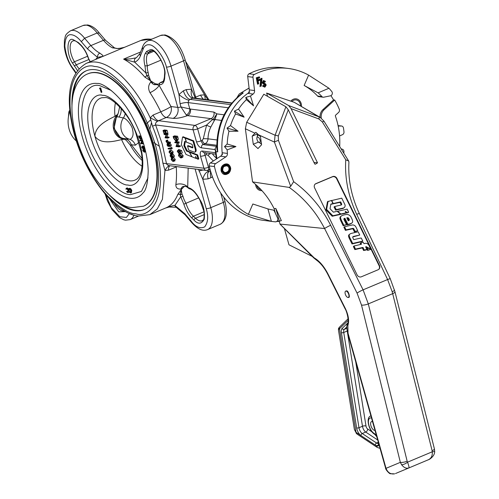 <?xml version="1.0" encoding="UTF-8"?>
<svg xmlns="http://www.w3.org/2000/svg" width="499" height="499" viewBox="0 0 499 499"><rect width="100%" height="100%" fill="white"/><g stroke="black" fill="none" stroke-linecap="round" stroke-linejoin="round"><path stroke-width="0.75" d="M99.856 53.119A34.188 15.825 67.2 0 1 90.893 45.584L84.612 38.261L81.318 41.666L87.656 49.058L97.517 57.348L102.969 56.368L102.675 55.283L99.856 53.119A3.418 2.651 117.2 0 0 97.517 57.348L95.621 59.443M83.04 25.524L70.471 30.801A25.636 11.87 -112.8 0 1 73.646 30.42A25.636 11.87 -112.8 0 1 84.612 38.261L97.186 32.978L99.326 33.046C95.733 28.406 91.81 25.705 87.556 24.95L83.04 25.524A25.636 11.87 67.2 0 1 86.221 25.137A25.636 11.87 67.2 0 1 97.186 32.978L103.468 40.3A34.188 15.825 -112.8 0 0 112.431 47.835L118.537 48.615L124.426 47.318M198.614 197.891L183.844 204.197C185.715 209.967 188.41 214.614 191.934 218.125L194.036 220.146C198.091 224.444 201.484 224.151 204.216 219.261C205.002 211.857 203.567 205.32 199.906 199.65A1.709 0.437 -30.8 0 0 199.831 199.937L198.022 196.893C194.916 192.009 192.046 189.314 189.42 188.797L187.705 186.982L185.254 186.327L183.096 186.476L182.147 186.975L181.243 189.564L184.094 186.632A1.709 1.185 -112.7 0 1 183.096 186.476M111.296 90.469L99.962 85.722C84.499 81.468 76.584 109.113 85.472 136.339C91.797 163.229 116.429 195.072 130.576 194.635L141.473 191.404L147.997 177.819M169.785 165.724L169.897 165.73C168.394 165.755 166.753 167.315 164.976 170.415L162.905 163.192C161.09 151.072 157.622 138.741 152.507 126.197L150.187 117.789L153.074 115.051L160.759 111.82A82.042 37.974 -112.8 0 0 149.993 92.639C147.947 88.679 148.215 85.136 150.798 82.023L150.686 80.863L144.81 77.089A82.042 37.974 -112.8 0 0 123.633 59.144L134.655 62.138A3.418 3.031 -110.2 0 1 136.158 57.797L130.576 58.882L123.633 59.144M123.758 59.044L140.631 51.958M195.633 97.168L200.567 95.091L204.665 94.904L207.964 99.881M124.975 47.118L102.969 56.368M110.023 195.702A75.206 34.811 -112.8 0 0 135.073 210.64A75.206 34.811 -112.8 0 0 144.404 209.518A75.206 34.811 -112.8 0 0 150.904 135.89A75.206 34.811 -112.8 0 0 95.465 69.723A75.206 34.811 -112.8 0 0 86.14 70.846A75.206 34.811 -112.8 0 0 71.943 105.071M86.514 70.696A75.206 34.811 -112.8 0 0 73.153 94.698M118.282 202.095A75.206 34.811 -112.8 0 0 135.822 210.328A75.206 34.811 -112.8 0 0 144.772 209.355M163.204 81.337L160.279 82.566L158.825 83.938A11.964 5.539 67.2 0 1 157.341 84.119A11.964 5.539 67.2 0 1 157.179 84.094L155.17 83.732A1.709 0.992 102.9 0 0 154.497 84.724L156.536 84.599L159.144 85.366A8.545 2.807 -33.2 0 1 149.993 92.639M143.625 206.131A71.787 33.227 -112.8 0 0 143.824 206.05A71.787 33.227 -112.8 0 0 150.031 135.772A71.787 33.227 -112.8 0 0 97.112 72.611A71.787 33.227 -112.8 0 0 88.211 73.684A71.787 33.227 -112.8 0 0 88.011 73.771M146.831 123.428L150.517 119.972M120.889 107.722C121.575 111.096 120.939 114.202 118.974 117.028L123.353 117.951C127.32 118.706 132.609 127.295 132.484 129.216C133.214 132.154 133.277 134.481 132.665 136.19C131.705 138.572 130.588 139.558 129.316 139.165A13.673 11.708 -82.7 0 1 123.353 117.951A10.254 8.938 104.3 0 0 125.218 113.554M139.059 142.271L135.379 145.197A10.254 9.119 96.2 0 0 129.316 139.165L125.056 138.666C128.05 139.514 130.133 141.548 131.306 144.76L142.09 158.688M135.379 145.197L131.306 144.76M122.598 138.279A5.982 3.075 -75.7 0 0 122.848 138.366L120.265 137.368L114.028 128.33L116.467 116.76A5.982 1.603 34.7 0 1 116.959 116.772L118.431 112.593L117.677 114.383L115.001 116.248C107.198 120.222 95.371 125.654 94.91 136.227C100.679 144.604 113.198 141.641 121.563 139.583L124.644 139.171L122.854 138.366A5.982 3.075 -75.7 0 0 123.041 138.404L125.056 138.666M124.644 139.171L126.216 140.294L123.041 138.404C118.974 137.219 116.23 134.337 114.814 129.765C113.629 125.093 114.346 120.764 116.959 116.772L118.974 117.028M116.467 116.76L117.677 114.383M151.347 123.166L149.943 128.823M143.637 150.349L142.939 150.642L143.625 149.719L144.897 150.891L144.217 151.833L144.916 151.54L144.286 151.309L143.606 149.712M126.216 140.294L130.227 145.016A41.024 18.987 -112.8 0 0 142.178 160.491M119.598 106.749A41.024 18.987 -112.8 0 0 119.585 107.154L118.431 112.593M141.342 138.934L140.225 137.811L139.801 136.501M143.132 149.744L143.625 149.719M144.66 151.802L143.587 151.602L144.286 151.309M143.587 151.602L142.939 150.642M115.444 102.856A41.024 18.987 -112.8 0 0 115.001 116.248M121.563 139.583A41.024 18.987 -112.8 0 0 142.047 166.179M140.918 139.202L139.527 138.104L138.99 136.402L140.83 136.639L141.217 138.229L140.643 139.227L141.111 139.034M139.527 138.104L140.225 137.811M128.237 192.046L127.763 192.246L128.287 190.581L126.74 188.659L126.11 189.258L125.86 188.978L126.615 188.223L127.781 189.084L128.499 190.637L127.869 192.676L126.609 191.66L128.031 192.215M129.229 191.996L130.376 192.583L130.9 190.917L129.353 188.996L128.73 189.595L128.474 189.321L129.235 188.56L130.395 189.42L131.118 190.974L130.488 193.013L129.229 191.996L127.869 192.676M126.278 188.26L127.314 187.93L126.284 188.26M131.53 192.683L130.488 193.013M128.898 188.597L129.933 188.266L128.898 188.597M99.912 88.622L99.557 88.573L99.569 88.155L100 88.211L101.191 92.452L99.912 88.622M145.134 150.91L144.323 152.214L142.695 150.598L143.512 149.338L145.134 150.91L145.483 150.76M145.72 151.771L144.323 152.214M142.951 149.376L144.211 149.045L142.951 149.376M140.961 136.289L141.498 138.479L140.755 139.608L139.015 137.3L138.647 135.99L141.092 136.233M142.078 139.021L140.755 139.608M141.797 140.949L139.976 140.712L139.87 140.331L142.184 140.631L141.167 143.275L142.995 143.512L143.101 143.893L140.78 143.593L141.797 140.949M143.593 148.178L142.702 147.024L142.857 146.145L142.159 146.438L142.003 147.317L142.895 148.471L142.739 146.569L144.018 147.149L144.504 148.889L143.862 147.417L143.188 147.111L142.988 148.852L141.76 147.267L142.115 146.457M143.687 148.559L142.988 148.852M129.266 191.915L129.197 190.344L128.499 190.637M129.197 190.344L128.898 189.52M128.574 188.934L127.314 187.93M127.781 189.084L128.48 188.79M126.11 189.258L126.889 188.691M128.461 191.953L127.42 191.136L126.721 191.429M131.187 192.72L131.817 190.68L131.118 190.974M131.817 190.68L131.094 189.127L129.933 188.266M130.395 189.42L131.094 189.127M128.73 189.595L129.509 189.027M131.075 192.29L130.033 191.473L129.335 191.766M101.191 92.452L101.883 92.159L100.698 87.918L99.569 88.155M100 88.211L100.698 87.918M145.172 149.475L144.211 149.045M141.498 138.479L141.841 138.335M140.968 135.903L138.647 135.99M143.101 143.893L143.581 143.693M142.995 143.512L143.463 143.313M143.425 143.182L141.866 142.982L142.708 140.911M141.167 143.275L141.866 142.982M142.209 140.712L142.589 140.55M142.184 140.631L142.564 140.475M142.502 140.288L139.87 140.331M144.454 146.737L143.438 146.276L142.739 146.569M142.003 147.317L142.702 147.024M142.857 146.145L142.745 145.764M143.375 147.617L143.855 147.411M144.504 148.889L144.972 148.696M144.018 147.149L144.51 146.943M236.931 97.642L239.246 93.98L241.485 92.745L243.238 92.97L240.998 94.205C224.45 107.84 216.398 126.079 216.84 148.927L217.751 151.883A59.824 51.21 97.3 0 1 243.238 92.97M222.373 154.74A59.824 51.21 -82.7 0 1 249.849 92.028M216.971 158.588A59.824 51.21 -82.7 0 1 215.998 151.659L215.088 148.696L216.759 145.845M174.282 160.472L173.571 160.21L172.773 158.813M180.139 154.702L181.081 156.518L181.91 156.829M175.18 137.05L176.571 139.87M172.205 153.087L171.494 152.819L170.689 151.422M172.829 159.119L171.431 159.705L172.211 158.657L173.658 159.992L172.885 161.065L173.677 160.728M171.65 158.688L172.211 158.657M173.39 161.027L172.174 160.797L173.571 160.21M172.174 160.797L171.431 159.705M180.214 155.245L178.823 155.831L179.079 154.646L179.727 154.615L181.418 156.168L180.513 157.416L181.436 157.029M181.106 157.372L179.684 157.104L181.081 156.518M179.684 157.104L178.823 155.831M176.153 140.706L174.307 139.252L173.602 136.994L176.041 137.312L176.546 139.414L175.791 140.743L176.409 140.481M174.307 139.252L175.704 138.666M170.752 151.727L169.354 152.314L170.134 151.272L171.575 152.6L170.808 153.673L171.6 153.336M169.573 151.297L170.134 151.272M171.313 153.636L170.097 153.405L171.494 152.819M170.097 153.405L169.354 152.314M213.753 118.762A3.418 0.898 -129.7 0 0 214.994 119.579L216.834 113.878L213.753 118.762L212.418 119.585A3.418 2.208 -144.8 0 0 214.695 119.916L210.884 126.921A3.418 0.667 26.6 0 1 206.605 125.068L212.418 119.585A3.418 1.584 -112.8 0 0 211.052 118.656L194.99 125.405A3.418 1.584 67.2 0 1 197.641 128.829L206.605 125.068L203.311 138.666L208.002 138.822A5.127 4.391 -82.7 0 1 204.952 143.737L202.974 144.567A2.564 2.196 97.3 0 0 201.552 147.847C199.494 147.504 197.804 145.483 196.475 141.791A3.418 0.786 -15.7 0 0 201.022 140.843L202.974 144.567L215.899 146.232M221.556 120.427L214.994 119.579L214.695 119.916M190.344 109.05L180.969 106.948L180.064 103.748L178.966 94.492A8.545 2.277 -145.4 0 0 189.002 100.224L188.017 102.582L189.776 108.838A5.127 3.849 -59.1 0 1 186.295 115.001L187.505 115.618A5.127 4.391 97.3 0 0 190.344 109.05L213.896 112.088A5.127 4.391 -82.7 0 1 211.052 118.656L187.505 115.618C181.611 117.689 176.789 118.6 173.053 118.357A8.545 7.317 -82.7 0 0 177.787 107.416A3.418 0.786 -15.7 0 0 180.969 106.948L186.295 115.001M193.799 98.053A8.545 4.391 104.5 0 1 193.774 98.047L193.774 98.047A8.545 4.391 104.5 0 1 191.541 89.209L195.034 97.455A8.545 1.965 -15.7 0 0 194.192 98.103M207.235 170.415L209.05 171.531A8.545 4.391 -75.5 0 0 202.8 179.291L198.527 169.435M205.226 152.569C204.409 152.563 204.359 153.455 205.07 155.258L206.349 154.715L207.977 155.245A3.418 1.254 146.5 0 1 210.734 153.555M173.92 160.011L173.003 161.495L171.157 159.655L171.45 158.27L172.086 158.227L173.92 160.011L175.317 159.424L174.401 160.909M175.006 160.865L173.003 161.495M170.433 148.758L170.221 148.016L170.82 149.22L168.194 148.883L168.076 148.453L170.433 148.758M167.458 144.074L167.321 145.072L168.026 146.07L168.874 144.161L169.822 145.427L169.735 146.65L169.005 144.598L168.144 146.5L167.046 145.041L167.215 143.65L167.458 144.074L168.855 143.487L168.712 144.485M169.691 145.895L168.144 146.5M169.005 144.598L168.756 144.866L169.18 144.691M168.55 144.379L170.271 143.575L171.219 144.841L169.822 145.427M169.124 143.188L167.352 142.957L166.117 141.716L166.092 140.599L166.392 141.778L167.259 142.527L169.005 142.751L169.124 143.188L170.521 142.602L170.402 142.165L169.005 142.751M166.223 134.799L164.159 134.53L164.04 134.1L166.666 134.437L165.518 137.437L167.583 137.705L167.708 138.136L165.075 137.799L166.223 134.799M163.797 133.239L163.036 130.526L165.662 130.869L166.423 133.576L165.512 131.262L164.707 131.162L165.35 133.439L164.439 131.125L163.429 130.994L163.797 133.239M181.723 156.193L181.362 157.865L180.657 157.921L178.499 155.775L178.842 154.16L179.584 154.11L181.723 156.193L183.121 155.607L182.759 157.279L181.362 157.865M176.209 136.851L176.92 139.745L175.935 141.242L173.633 138.192L173.147 136.452L176.209 136.851L177.607 136.258L178.318 139.159L176.92 139.745M177.794 140.606L175.935 141.242M177.307 143.013L174.899 142.702L174.762 142.203L177.825 142.595L176.484 146.095L178.898 146.407L179.041 146.906L175.972 146.513L177.307 143.013M178.779 149.301L179.185 149.694L177.787 150.28L177.588 151.44L178.761 152.968L179.06 151.702L178.555 150.448L180.251 151.216L180.9 153.517L180.045 151.571L179.153 151.166L179.403 151.833L178.892 153.467L177.264 151.372L177.731 150.299M180.582 152.85L178.892 153.467M171.843 152.625L170.926 154.104L169.08 152.264L169.373 150.879L170.009 150.835L171.843 152.625L173.24 152.033L172.323 153.517M172.928 153.474L170.926 154.104M172.623 157.148L171.806 154.809L172.885 156.324L172.598 157.64L171.899 157.01L171.431 157.728L170.115 155.956L170.44 154.453L170.39 156L171.288 157.297L171.431 155.888L172.56 157.204M171.743 153.898L171.251 154.116M172.155 157.36L171.431 157.728M171.806 154.809L173.203 154.222L174.282 155.738L174.139 157.035L172.598 157.64M185.977 154.434L191.866 156.767L189.339 152.183L186.451 151.054L183.919 145.739L184.624 141.435L186.214 142.059L185.085 138.048L182.553 137.057L181.318 144.648L185.977 154.434M195.496 156.443L197.043 158.819L198.091 159.237L196.955 155.195L189.576 152.27L192.096 156.861L196.051 158.426L195.496 156.443M195.221 149.089L192.982 141.136L193.681 140.843L195.92 148.796L195.221 149.089A3.524 1.628 67.2 0 1 194.785 152.108A3.524 1.628 67.2 0 1 194.08 152.089L188.647 149.968L187.505 145.92L188.204 145.627L192.863 147.454M192.982 141.136L185.297 138.129L186.426 142.146L192.096 144.361L192.814 146.906A1.204 0.555 67.2 0 1 192.639 147.841A1.204 0.555 67.2 0 1 192.389 147.835L187.505 145.92M155.17 83.732L150.686 80.863L148.602 75.243L148.147 72.417A11.964 5.539 67.2 0 1 147.355 65.862L161.009 60.13M209.443 166.847L208.445 167.265L205.07 155.258A3.418 0.786 164.3 0 1 200.523 156.199C199.8 152.588 200.442 150.866 202.457 151.047A2.564 2.196 97.3 0 0 204.222 152.713L215.574 154.179M171.45 158.27L172.847 157.684L173.484 157.64L172.086 158.227M173.484 157.64L175.317 159.424M170.221 148.016L171.619 147.43L171.968 147.748L170.571 148.334M171.968 147.748L172.217 148.633L170.82 149.22M170.321 147.972L168.076 148.453M168.512 143.107L167.215 143.65M168.643 143.126L168.855 143.487M168.494 144.579L167.321 145.072M169.947 143.793L170.271 143.575L169.947 143.793M171.219 144.841L171.132 146.064L169.735 146.65M169.473 145.147L168.674 145.477M166.092 140.599L167.489 140.013L167.789 141.192L168.656 141.941L170.402 142.165M167.764 140.294L166.367 140.88M167.739 140.88L166.342 141.467M167.789 141.192L166.392 141.778M166.666 134.437L168.063 133.851L165.437 133.514L164.04 134.1M168.063 133.851L166.691 134.53M168.088 133.944L166.916 136.851L165.518 137.437M166.916 136.851L168.98 137.119L167.583 137.705M168.98 137.119L169.105 137.549L167.708 138.136M163.036 130.526L164.433 129.94L167.059 130.283L165.662 130.869M167.059 130.283L167.82 132.99L166.423 133.576M166.042 133.146L165.35 133.439M164.938 132.909L164.065 133.27M180.906 153.517L179.584 154.11M178.842 154.16L180.8 153.505M180.981 153.524L183.121 155.607M177.607 136.258L174.544 135.865L173.147 136.452M178.318 139.159L177.326 140.656M177.825 142.595L179.222 142.009L176.159 141.616L174.762 142.203M179.222 142.009L177.856 142.702M179.253 142.115L177.881 145.508L176.484 146.095M177.881 145.508L180.295 145.82L178.898 146.407M180.295 145.82L180.438 146.319L179.041 146.906M180.251 151.216L181.648 150.629L182.291 152.931L180.9 153.517M180.033 151.565L179.403 151.833M178.785 150.941L177.588 151.44M179.185 149.694L178.985 150.854M181.648 150.629L179.952 149.862L178.555 150.448M169.373 150.879L170.77 150.293L171.407 150.249L170.009 150.835M171.407 150.249L173.24 152.033M174.282 155.738L172.885 156.324M171.856 153.923L171.962 154.297L170.564 154.883M171.962 154.297L170.309 155.214M171.706 154.628L171.787 155.414L170.39 156M172.249 155.545L171.431 155.888M172.33 155.657L171.7 155.925M182.553 137.057L183.252 136.763L185.828 137.911M185.085 138.048L185.784 137.755M183.919 145.739L184.618 145.446L187.15 150.76L190.119 152.039M185.235 141.679L184.618 145.446M186.451 151.054L187.15 150.76M189.339 152.183L190.038 151.889M196.955 155.195L197.654 154.902L190.275 151.977L189.576 152.27M198.091 159.237L198.789 158.944L197.654 154.902M196.051 158.426L196.631 158.183M185.297 138.129L185.996 137.836L193.681 140.843M195.92 148.796A3.524 1.628 67.2 0 1 195.483 151.815L194.785 152.108M68.438 116.891L68.85 111.988L69.573 111.252L69.773 110.061M148.147 72.417A1.709 0.356 163.6 0 1 145.883 72.935L146.781 75.48L150.686 80.863L153.28 84.287L154.497 84.724M142.533 47.212L142.932 49.613C144.086 46.083 146.176 44.473 149.201 44.785C154.578 44.579 164.059 56.836 166.448 67.072L177.787 107.416L171.026 106.543L159.144 85.366L159.605 84.768L159.643 83.133M152.257 50.804L148.845 52.239L147.76 53.842A16.236 7.516 67.2 0 0 147.355 65.862L144.947 65.824L145.883 72.935L134.655 62.138C137.194 61.184 139.115 59.088 140.425 55.863A3.418 2.745 -158.2 0 1 140.044 53.418L142.502 47.286M176.228 166.554A8.545 3.955 -112.8 0 0 176.247 166.928L168.568 170.159L164.976 170.415L162.412 199.332L157.247 208.987L149.843 214.645L165.911 207.896A82.042 37.974 -112.8 0 0 177.794 194.435A2.564 2.058 21.7 0 1 180.276 194.635L180.7 196.799A1.709 0.43 -14.9 0 0 182.99 196.369L181.985 193.999L181.243 189.564L180.276 194.635A1.709 0.967 -27 0 0 181.985 193.999M185.329 186.339A1.709 1.472 -85.4 0 1 185.279 186.333L184.094 186.632L185.079 186.308M191.298 222.099L191.129 221.088L184.786 213.697L174.924 205.407C173.496 205.326 167.783 207.16 165.493 208.064M169.897 165.73C167.963 165.518 166.809 164.732 166.429 163.379L162.318 144.323L155.632 124.95C155.245 123.515 155.85 122.33 157.435 121.394L158.607 120.714A8.545 3.955 67.2 0 1 153.074 115.051M157.179 84.094A1.709 1.453 100 0 0 156.536 84.599M150.798 82.023L153.28 84.287M144.81 77.089A2.564 1.291 -40.6 0 0 146.781 75.48L148.602 75.243M205.295 99.538L204.665 94.904L186.626 65.12M223.72 197.086L224.887 201.228C227.9 213.229 226.315 220.926 220.134 224.319L207.565 229.602C202.744 231.586 197.317 229.078 191.279 222.08L184.986 214.745L176.159 207.272A3.418 2.651 -62.8 0 1 174.924 205.407L180.7 196.799L183.844 204.197M177.794 194.435L181.243 189.564L180.875 189.015C177.494 189.296 175.823 187.849 175.86 184.674A82.042 37.974 -112.8 0 0 176.247 166.928L176.977 166.654M182.147 186.975L180.875 189.015M162.905 163.192L203.904 168.213A3.418 0.786 -15.7 0 0 208.445 167.265A3.418 1.584 67.2 0 1 208.021 170.19L206.255 170.427A3.418 2.925 -82.7 0 1 203.904 168.213L200.523 156.199M152.507 126.197L155.632 124.95L193.101 129.777A3.418 0.786 -15.7 0 0 197.641 128.829L201.022 140.843L202.295 140.306A3.418 1.584 -112.8 0 0 204.952 143.737L216.759 145.259M102.763 56.449A82.042 37.974 -112.8 0 0 102.345 56.618L86.283 63.367A82.042 37.974 67.2 0 1 96.457 62.144A82.042 37.974 67.2 0 1 150.187 117.789L157.435 121.394M125.049 47.087L123.658 47.548C123.559 47.966 115.93 48.821 116.292 48.366L114.452 47.854A3.418 2.651 117.2 0 0 112.431 47.835M75.91 72.486L73.484 69.024L73.521 69.872C68.394 62.818 65.332 55.083 64.327 46.681L64.427 40.032C65.843 36.496 63.766 35.41 70.471 30.801M90.063 61.782L88.604 58.558C86.732 52.788 84.032 48.141 80.514 44.629L78.412 42.608L73.104 39.602C66.585 36.814 66.161 54.41 72.542 63.105L77.376 70.396M69.891 111.24A25.636 21.95 97.3 0 0 76.391 141.074M130.139 213.803L132.709 214.757M188.179 168.101L187.705 186.982A8.545 5.957 7.7 0 0 175.86 184.674M331.698 200.417L333.232 203.548L340.649 201.883L341.622 203.866A0.986 0.867 -127.6 0 1 341.079 205.052L334.692 206.486L336.239 209.636L343.343 208.039A2.882 2.532 52.4 0 0 343.699 207.927A2.882 2.532 52.4 0 0 344.198 207.634A2.882 2.532 52.4 0 0 344.79 204.353L341.753 198.159L331.473 200.592M334.692 206.486L334.043 206.979L335.59 210.129L342.701 208.538A2.882 2.532 52.4 0 0 343.05 208.42A2.882 2.532 52.4 0 0 343.555 208.127L344.198 207.634M351.109 223.446A3.817 3.356 52.4 0 0 351.77 223.059A3.817 3.356 52.4 0 0 352.5 222.248A1.372 1.21 52.4 0 0 352.662 221.456A7.329 6.45 52.4 0 0 352.088 219.286L351.109 217.252A4.503 3.961 52.4 0 0 347.822 214.564A4.753 4.185 52.4 0 0 346.169 214.514A50.305 44.261 52.4 0 0 344.085 214.919A12.512 11.009 52.4 0 0 341.572 215.842A2.358 2.071 52.4 0 0 340.68 218.337A17.727 15.594 52.4 0 0 341.753 221.001L343.842 225.267L346.512 224.675L344.179 219.916A15.569 13.698 -127.6 0 1 343.936 219.398A0.73 0.642 -127.6 0 1 344.148 218.556L344.909 218.231L347.915 224.363L348.483 224.238A22.811 20.072 52.4 0 0 351.009 223.483A3.817 3.356 52.4 0 0 351.109 223.446M343.892 218.886L344.266 218.724L347.273 224.856L347.84 224.731A22.811 20.072 52.4 0 0 350.367 223.976A3.817 3.356 52.4 0 0 350.466 223.939A3.817 3.356 52.4 0 0 351.128 223.552L351.77 223.059M348.246 297.329C350.76 298.683 348.321 290 346.443 290.923L345.688 291.11A3.418 1.584 -112.8 0 0 345.427 294.547A3.418 1.584 -112.8 0 0 348.009 297.473A3.418 1.584 -112.8 0 0 348.333 297.416A3.418 1.584 -112.8 0 0 348.601 293.98A3.418 1.584 -112.8 0 0 346.013 291.054A3.418 1.584 -112.8 0 0 345.688 291.11M394.647 473.825A2.564 1.254 75.4 0 1 394.566 473.857L390.611 473.713C389.756 474.406 385.222 469.26 385.602 468.143L385.602 468.143A2.564 0.593 -15.7 0 0 385.976 468.33A2.564 0.593 -15.7 0 0 386.026 468.336C387.81 472.678 390.686 474.512 394.647 473.825L394.566 473.857A2.564 1.254 75.4 0 1 394.459 473.875M360.889 242.888L360.247 243.581L360.665 244.429M365.804 247.236A0.661 0.58 -127.6 0 1 366.229 247.641L366.684 247.928M366.871 247.142L370.682 248.957L369.248 245.976A14.633 12.88 52.4 0 0 368.855 245.209A3.368 2.969 52.4 0 0 365.162 243.362A13.411 11.801 52.4 0 0 364.014 243.693L363.191 242.271L360.939 242.826L361.463 244.254L354.009 245.995L353.367 246.494L354.851 249.581L362.336 247.922L363.578 250.492L366.254 249.999L366.896 249.506L365.611 246.824L366.116 246.712A0.661 0.58 -127.6 0 1 366.871 247.142L366.229 247.641M341.31 216.011L340.667 216.504A2.358 2.071 52.4 0 0 340.037 218.83A17.727 15.594 52.4 0 0 341.11 221.5L343.2 225.76L346.512 224.675M332.34 176.839L332.665 176.59A3.418 3.006 -127.6 0 1 336.95 178.474L336.625 178.717A3.418 3.006 52.4 0 0 332.34 176.839L315.58 183.882A3.418 3.006 52.4 0 0 315.156 184.106M378.573 269.516A3.418 3.006 52.4 0 0 379.128 265.761L379.446 265.512A3.418 3.006 -127.6 0 1 378.735 269.398A3.418 3.006 -127.6 0 1 378.142 269.741L361.382 276.783A3.418 3.006 -127.6 0 1 357.097 274.905L314.601 187.861A3.418 3.006 -127.6 0 1 315.312 183.975A3.418 3.006 -127.6 0 1 315.904 183.632L315.58 183.882M336.625 178.717L379.128 265.761M332.952 203.611L331.423 200.479L327.469 201.721L325.972 209.911L332.191 216.254L339.888 214.558L340.53 214.065L337.168 211.32L333.394 212.162L330.02 208.719L330.868 204.079L332.952 203.611L330.806 204.44M345.869 212.574L346.662 213.061L348.676 212.262L347.142 209.106L337.274 211.401M340.081 214.402L345.364 213.347L346.007 212.855L345.252 211.308L347.304 212.568L346.662 213.061M332.534 203.929L340.006 202.376L340.979 204.359A0.986 0.867 -127.6 0 1 340.992 205.07M353.192 229.353L354.421 231.842L357.739 230.756L355.874 226.976A3.318 2.919 52.4 0 0 352.175 225.018L344.528 226.714L343.886 227.207L345.414 230.363L352.244 228.848A0.855 0.749 -127.6 0 1 353.192 229.353L353.835 228.854L355.063 231.349L354.421 231.842M352.749 236.988A7.173 6.312 -127.6 0 1 353.492 236.776L359.748 235.035L358.282 231.991A0.624 0.549 52.4 0 0 357.789 231.873L351.602 233.32A5.888 5.183 52.4 0 0 349.768 234.174A5.888 5.183 52.4 0 0 349.737 234.193A1.746 1.534 52.4 0 0 349.213 235.634A7.154 6.3 52.4 0 0 349.93 237.873L352.693 243.462L352.045 243.955L362.131 241.585L362.779 241.092L361.288 238.085A0.536 0.468 52.4 0 0 360.939 238.029L353.704 239.639L353.061 238.285A5.707 5.021 -127.6 0 1 352.749 237.493A0.811 0.717 -127.6 0 1 353.105 236.613A7.173 6.312 -127.6 0 1 354.134 236.277L359.748 235.035M349.15 234.649A5.888 5.183 52.4 0 0 349.125 234.667A5.888 5.183 52.4 0 0 349.094 234.692A1.746 1.534 52.4 0 0 348.57 236.127A7.154 6.3 52.4 0 0 349.288 238.366L352.045 243.955M367.576 250.436L370.894 249.35L367.083 247.616L366.441 248.115L367.576 250.436L370.894 249.35M392.183 291.728L387.598 279.54A5.127 0.58 -25.4 0 1 390.299 278.829L394.965 291.778L434.392 448.832A5.127 1.447 -14.1 0 1 432.128 450.709L392.183 291.728A5.127 1.179 -15.7 0 0 394.491 290M279.147 221.144A85.46 73.16 -82.7 0 1 280.02 224.076L316.491 260.129C320.689 263.135 324.456 267.876 327.793 274.338L328.036 274.076L345.402 308.619C348.533 315.312 349.356 320.944 347.865 325.516L348.021 333.132L386.026 468.336L400.348 462.342A5.127 1.441 -13.9 0 0 407.153 461.201L407.546 462.174C408.8 465.598 409.249 467.519 408.906 467.931L408.899 467.937C406.311 468.754 403.866 467.669 401.564 464.688L400.348 462.342L361.501 305.051L357.059 293.094L324.612 228.542C320.015 219.785 314.925 212.225 309.343 205.862C303.242 198.77 296.531 192.62 289.214 187.412L252.55 181.904A85.46 73.16 -82.7 0 1 274.144 208.732L275.791 208.395L281.361 220.633L279.384 221.176L277.581 220.945L277.481 220.583M260.472 136.651L255.856 132.304L252.17 136.146L253.267 144.267L257.964 148.577L261.57 144.772L260.472 136.651M254.977 133.177L245.377 128.779L252.55 181.904M289.214 187.412L290.699 186.308L274.419 142.084L275.08 135.254A3.418 1.428 20.8 0 1 278.286 136.065L278.442 140.419L293.637 181.68L290.699 186.308M245.377 128.779L246.699 122.255L275.08 135.254L285.902 106.755L263.828 94.23L246.699 122.255M312.224 256.411L288.977 244.803L284.48 228.81M266.622 93.057L288.696 105.582L318.93 116.828L294.223 102.289L266.622 93.057L267.545 96.338M294.223 102.289L320.47 117.583M328.036 274.076C323.832 265.961 318.992 260.428 313.528 257.472A0.855 0.468 134.8 0 0 313.609 257.783L280.051 224.176M275.498 213.547L274.144 208.732M285.902 106.755L288.26 109.786L314.744 164.021L315.387 164.196L317.532 162.842L291.054 108.614L288.696 105.582M332.665 176.59L315.904 183.632M336.95 178.474L379.446 265.512M279.384 221.176L275.791 208.395M348.695 161.077L345.77 159.774L322.354 121.968L323.976 121.157L348.695 161.077L348.926 162.075C347.978 179.615 351.471 196.793 359.399 213.628L390.299 278.829M280.02 224.076L324.612 228.542A5.127 0.518 -26.7 0 1 330.637 225.286L363.085 289.838L368.306 303.903L407.153 461.201M322.354 121.968L318.93 118.987A3.418 0.942 110.4 0 0 318.93 116.828L320.264 117.452L323.976 121.157M434.673 451.258C434.985 456.498 428.429 460.041 428.516 459.691L408.906 467.931L428.491 459.704C431.348 458.232 432.602 455.599 432.246 451.795A5.127 0.686 1 0 0 434.673 451.258L434.392 448.832M357.059 293.094A5.127 0.518 -26.7 0 1 363.085 289.838L387.598 279.54L356.691 214.339A5.127 0.58 -25.4 0 1 359.399 213.628M401.564 464.688A5.127 2.077 -30.3 0 0 407.546 462.174L432.246 451.795L432.128 450.709M258.388 134.742L274.419 142.084A3.418 0.543 -20.2 0 1 278.442 140.419M316.491 260.122L313.609 257.783A0.855 0.468 134.8 0 0 313.865 257.864M317.532 162.842L313.94 162.381M253.267 144.267L258.488 142.072M252.17 136.146L257.347 133.969M346.774 217.814L348.252 220.82L348.944 220.527A0.842 0.742 52.4 0 0 349.306 219.597A5.314 4.672 52.4 0 0 348.739 218.394A1.279 1.129 52.4 0 0 347.797 217.745A2.607 2.295 52.4 0 0 346.774 217.814M343.842 225.267L343.2 225.76M344.909 218.231L344.266 218.724M347.915 224.363L347.273 224.856M348.658 220.652A0.842 0.742 52.4 0 0 348.664 220.09A5.314 4.672 52.4 0 0 348.096 218.886A1.279 1.129 52.4 0 0 347.154 218.238A2.607 2.295 52.4 0 0 346.973 218.219M328.111 201.222L326.614 209.412L332.833 215.761L332.191 216.254M326.614 209.412L325.972 209.911M332.833 215.761L340.53 214.065M337.48 211.239L340.829 213.996L340.187 214.489M340.829 213.996L346.007 212.855M347.304 212.568L348.676 212.262M333.232 203.548L332.59 204.041M340.649 201.883L340.006 202.376M341.622 203.866L340.979 204.359M336.239 209.636L335.59 210.129M343.343 208.039L342.701 208.538M344.528 226.714L346.063 229.871L352.887 228.355A0.855 0.749 -127.6 0 1 353.835 228.854M355.063 231.349L357.739 230.756M346.063 229.871L345.414 230.363M352.693 243.462L362.779 241.092M354.009 245.995L355.494 249.088L354.851 249.581M355.494 249.088L362.985 247.423L362.336 247.922M362.985 247.423L364.22 249.999L363.578 250.492M364.22 249.999L366.896 249.506M366.921 247.248L366.278 247.741M367.083 247.616L368.218 249.943M372.547 421.692A4.703 2.177 -112.8 0 0 372.291 421.605A4.703 2.177 -112.8 0 0 371.499 421.63A4.703 2.177 -112.8 0 0 371.031 426.052A4.703 2.177 -112.8 0 0 374.356 430.331A4.703 2.177 -112.8 0 0 374.98 430.35M338.653 328.217L339.676 326.939A1.709 1.491 45.9 0 0 339.463 328.754L338.422 329.745L338.653 328.217A1.709 1.647 27.5 0 0 338.653 328.217L338.653 328.217A1.709 1.647 27.5 0 0 338.54 329.409M380.051 448.389L377.2 447.416L357.44 434.323L356.61 433.7L354.377 429.496L356.024 432.259A6.836 3.162 -112.8 0 0 356.536 432.645L360.964 435.583A6.836 3.162 67.2 0 1 356.635 427.855L341.397 332.596A6.836 3.162 67.2 0 1 342.089 328.467L347.772 322.965M356.61 433.7A3.418 2.246 -49.8 0 1 356.024 432.259L339.463 328.754L348.109 320.383M339.682 146.519A70.078 59.992 97.3 0 0 335.415 116.142A0.855 0.73 -82.7 0 1 335.652 115.132L338.615 112.418A2.564 2.196 97.3 0 0 339.251 111.508A2.564 2.196 97.3 0 0 339.283 109.244A76.915 65.843 97.3 0 0 334.698 100.031L333.563 99.881L322.953 109.605L324.094 109.749A8.545 7.317 97.3 0 0 321.262 118.132M308.613 75.106L304.128 85.479L318.125 92.845A65.463 56.038 -82.7 0 1 321.942 96.581A2.564 2.196 97.3 0 0 323.14 97.218A2.564 2.196 97.3 0 0 323.77 97.193L330.438 95.82A2.564 2.196 97.3 0 0 332.097 94.373A2.564 2.196 97.3 0 0 331.766 91.504A76.915 65.843 97.3 0 0 328.96 88.261L308.613 75.106A76.915 65.843 97.3 0 0 288.328 68.457A76.915 65.843 97.3 0 0 254.34 74.47A2.564 2.196 97.3 0 0 252.968 77.264L247.71 76.584L249.3 89.882L254.552 90.562A3.418 2.925 -82.7 0 1 254.259 92.596A3.418 2.925 -82.7 0 1 253.099 94.055L247.841 93.375A3.418 2.925 97.3 0 0 249.001 91.916A3.418 2.925 97.3 0 0 249.3 89.882M273.034 221.587A76.915 65.843 -82.7 0 0 275.379 221.843A2.564 2.196 97.3 0 0 277.587 220.365A2.564 2.196 97.3 0 0 277.575 218.007L274.431 211.239A2.564 2.196 97.3 0 0 272.872 209.992A65.463 56.038 97.3 0 1 267.913 208.906L252.85 203.997L248.365 214.37A76.915 65.843 97.3 0 1 214.489 166.591L209.231 165.911A76.915 65.843 97.3 0 0 263.397 220.346L273.034 221.587A76.915 65.843 -82.7 0 1 271.375 221.35L248.365 214.37M339.563 135.965L342.507 134.661A2.564 2.196 97.3 0 0 343.755 133.352A2.564 2.196 97.3 0 0 343.979 131.842A76.915 65.843 97.3 0 0 343.462 128.018A2.564 2.196 97.3 0 0 341.622 126.029A2.564 2.196 97.3 0 0 341.341 126.016L338.072 125.592M220.608 156.193A3.418 2.925 97.3 0 0 221.849 154.678A3.418 2.925 97.3 0 0 222.155 152.744L227.413 153.424A3.418 2.925 -82.7 0 1 227.107 155.351A3.418 2.925 -82.7 0 1 225.866 156.867L220.608 156.193L210.335 162.967L215.593 163.647L225.866 156.867M255.544 184.362A7.267 6.219 97.3 0 0 261.944 190.649M301.44 106.374A7.267 6.219 97.3 0 0 297.847 99.363A7.267 6.219 97.3 0 0 290.805 101.147M230.301 167.564L230.301 167.564C229.284 164.907 227.538 164.059 225.068 165.007C222.635 166.117 221.681 168.107 222.211 170.976C223.259 173.683 225.049 174.519 227.575 173.484C229.927 172.336 230.837 170.359 230.301 167.564L230.407 167.427C230.981 170.415 230.008 172.535 227.488 173.783L227.575 173.484M229.914 167.72A0.686 0.586 97.3 0 1 229.92 167.751C230.332 170.196 229.496 171.887 227.401 172.816C225.186 173.839 223.583 173.165 222.604 170.801C222.205 168.3 223.084 166.591 225.249 165.674C227.419 164.757 228.972 165.443 229.914 167.72L229.459 167.82L227.145 165.618L225.236 165.942M263.385 86.171L263.753 85.747L264.975 86.371L265.705 85.111L263.01 82.597L263.952 80.869L265.456 81.406L265.119 81.886L264.065 81.468L263.522 82.416L266.241 84.93L265.131 86.92L263.123 86.134L264.869 86.882L264.763 87.188L262.536 86.115L263.329 85.198L264.47 85.984L264.981 85.142L262.823 83.607L262.287 82.628L263.453 80.489L265.387 81.343M265.019 81.873L264.713 82.31L263.803 81.437L264.85 81.855L264.713 82.31L265.119 81.886M263.721 83.027L265.636 83.876M227.401 173.771L227.313 174.07C224.444 175.218 222.411 174.245 221.219 171.157C220.602 167.895 221.681 165.612 224.45 164.308C227.276 163.254 229.266 164.24 230.426 167.271L230.32 167.415M254.552 90.562L252.968 77.264M250.479 96.026L253.554 105.832L246.387 99.65L245.77 97.442L250.479 96.026A59.824 51.21 -82.7 0 1 253.099 94.055M238.547 109.075L244.117 117.171L235.572 113.947L234.38 111.127L238.547 109.075A59.824 51.21 -82.7 0 1 246.387 99.65M230.519 125.611L238.042 131.212L228.947 131.256L227.045 128.075L230.519 125.611A59.824 51.21 -82.7 0 1 235.572 113.947M227.195 144.024L235.927 146.575L227.182 149.881L224.494 146.619L227.195 144.024A59.824 51.21 -82.7 0 1 228.947 131.256M227.413 153.424A59.824 51.21 -82.7 0 1 227.182 149.881M215.593 163.647A2.564 2.196 97.3 0 0 214.489 166.591M276.689 221.481A76.915 65.843 97.3 0 0 279.222 221.388M320.052 117.327A8.545 7.317 -82.7 0 1 322.953 109.605M333.563 99.881A76.915 65.843 97.3 0 0 330.893 95.665M323.14 97.218L318.761 96.65A2.564 2.196 -82.7 0 1 317.557 96.02L321.942 96.581M304.128 85.479A65.463 56.038 -82.7 0 1 317.557 96.02M338.179 126.085L341.341 126.016M343.792 153.162A76.915 65.843 97.3 0 0 343.936 151.983A2.564 2.196 97.3 0 0 342.476 149.288L341.091 148.796M247.71 76.584A2.564 2.196 -82.7 0 1 249.082 73.796L254.34 74.47M288.328 68.457L283.07 67.777A76.915 65.843 97.3 0 0 249.082 73.796M209.231 165.911A2.564 2.196 -82.7 0 1 210.335 162.967M247.841 93.375A59.824 51.21 97.3 0 0 222.155 152.744M253.554 105.832L245.77 97.442M244.117 117.171L234.38 111.127M238.042 131.212L227.045 128.075M235.927 146.575L224.494 146.619M334.698 100.031L324.094 109.749M318.125 92.845L328.96 88.261M267.913 208.906L271.375 221.35M225.068 165.007L224.45 164.308M227.488 173.783L224.974 174.22L221.762 171.07L221.219 171.157M222.729 170.733L224.949 172.897L227.139 172.473L224.906 172.891M222.623 170.652L222.729 170.508C223.552 172.486 224.906 173.022 226.783 172.118C228.548 171.363 229.259 169.959 228.922 167.913C228.124 166.005 226.814 165.45 224.993 166.261L225.08 165.961M265.131 86.92L264.433 86.951M264.389 81.437L264.065 81.468M264.333 80.819L263.453 80.489M263.01 82.597L262.287 82.628M263.453 83.395L262.823 83.607M264.202 80.794L263.69 80.838L262.748 82.56L265.443 85.073L264.532 86.371M265.424 84.593L264.788 84.799M265.705 85.111L264.981 85.142M264.663 86.402L264.47 85.984M263.753 85.747L262.536 86.115M262.012 78.755L261.258 86.078L260.74 86.233L261.488 78.917L262.012 78.755L261.913 78.243L261.863 78.736M261.488 78.917L260.74 86.233M257.054 78.081L258.195 83.832L257.054 78.081L259.555 77.301L256.792 78.05L256.261 77.782L259.343 76.827L259.43 77.283M259.555 77.301L259.667 77.869L257.659 78.493L258.02 80.289L260.023 79.665L260.141 80.233L258.133 80.857L258.688 83.676L258.195 83.832M260.023 79.665L259.811 79.191L259.898 79.647M226.783 172.118L227.051 172.461C228.979 171.619 229.752 170.072 229.378 167.826L228.922 167.913L229.378 167.826L227.101 165.612M225.249 165.674L225.168 165.974C223.165 166.803 222.348 168.363 222.71 170.664L222.604 170.801M229.92 167.751L229.465 167.839C229.839 170.084 229.066 171.631 227.139 172.473L227.401 172.816M230.407 167.427L227.195 164.283L224.712 164.651C222.111 165.861 221.101 168.001 221.668 171.057L224.887 174.207L227.532 173.777C229.496 173.858 231.411 168.893 230.457 167.452C230.176 165.999 229.091 164.944 227.195 164.283L224.799 164.664C222.198 165.874 221.188 168.007 221.762 171.07L222.211 170.976M263.329 85.198L263.491 85.709L263.329 85.198M260.996 86.04L260.428 86.208M260.784 78.593L261.227 78.886L261.913 78.243L260.784 78.593L259.96 86.633M259.873 80.196L258.158 81.006M257.995 80.183L259.761 79.634L259.811 79.191L257.914 79.778M258.601 83.857L257.534 84.194L257.933 83.795L257.534 84.194L256.261 77.782M259.405 77.832L257.69 78.642M261.12 143.912L260.447 143.219A6.836 3.162 -112.8 0 0 261.12 143.912A6.836 3.162 67.2 0 0 261.495 144.23M257.403 133.826L257.39 135.99A6.836 3.162 67.2 0 1 257.515 133.925M261.295 143.238L261.357 143.207A4.273 1.977 67.2 0 1 261.295 143.238A4.273 1.977 67.2 0 1 260.098 143.057L258.831 142.321A2.907 1.347 67.2 0 1 257.409 140.568A2.907 1.347 67.2 0 1 256.916 137.755A2.907 1.347 67.2 0 1 259.636 138.959A2.907 1.347 67.2 0 1 260.135 141.753A2.907 1.347 67.2 0 1 258.831 142.321M256.916 137.755L257.272 136.333A4.273 1.977 67.2 0 1 257.983 135.354A4.273 1.977 67.2 0 1 259.443 135.709M260.091 136.308A4.273 1.977 67.2 0 1 260.49 136.795M260.946 189.564A6.194 5.302 -82.7 0 1 256.629 185.322M291.809 101.478A6.194 5.302 -82.7 0 1 297.485 100.361A6.194 5.302 -82.7 0 1 300.541 105.844M135.977 213.84C129.247 213.921 119.804 207.971 107.653 195.988C94.274 181.935 83.377 161.601 74.962 134.986C60.192 80.532 81.942 62.038 94.567 66.517C101.297 66.442 110.734 72.392 122.891 84.368C136.271 98.422 147.161 118.762 155.576 145.377C170.352 199.831 148.596 218.325 135.977 213.84M151.415 39.321L150.935 39.253A82.042 37.974 -112.8 0 0 140.762 40.481L152.076 39.041M78.917 68.575A16.236 7.516 67.2 0 1 76.253 64.814L74.445 61.77A15.382 7.123 67.2 0 1 73.047 40.843L74.282 40.706C75.124 40.644 76.572 41.492 78.624 43.257A1.709 1.035 -46.2 0 1 78.412 42.608M73.484 69.024C68.943 63.361 66.061 55.732 64.833 46.133C65.151 37.681 67.459 33.901 71.756 34.799C74.831 35.273 78.019 37.562 81.318 41.666M194.055 98.103A2.564 2.196 97.3 0 0 193.824 98.06A2.564 2.196 97.3 0 0 192.82 98.197A8.545 3.955 67.2 0 1 186.189 89.627L191.541 89.209L183.563 60.841A3.418 0.786 164.3 0 0 185.104 59.687C180.838 45.902 174.139 37.656 165.007 34.936L160.491 35.51A25.636 11.87 67.2 0 1 163.666 35.123A25.636 11.87 67.2 0 1 183.563 60.841L170.995 66.124A25.636 11.87 -112.8 0 0 151.097 40.407A25.636 11.87 -112.8 0 0 147.916 40.793C145.109 42.19 143.294 44.386 142.477 47.374M231.679 103.212L192.82 98.197L190.025 99.376A8.545 3.955 67.2 0 1 183.395 90.799L178.966 94.492L170.995 66.124A3.418 0.786 164.3 0 1 166.448 67.072M146.606 51.403A1.709 1.453 -145.9 0 0 148.845 52.239A15.382 7.123 67.2 0 1 150.492 50.829L151.733 50.698C154.908 49.201 166.098 65.113 164.564 74.32A1.709 1.104 3.5 0 0 164.876 75.012C166.66 67.371 155.938 48.334 150.555 49.588L146.606 51.403L145.521 53.013C143.787 55.851 143.593 60.117 144.947 65.824M97.174 83.458L97.467 83.489C102.283 82.522 120.359 94.604 131.686 115.918C141.984 134.605 147.492 152.844 148.215 170.621C147.829 182.89 146.132 190.287 143.119 192.807A61.215 28.337 67.2 0 1 129.796 198.203A61.215 28.337 67.2 0 1 82.391 137.156A61.215 28.337 67.2 0 1 97.168 83.458A61.215 28.337 67.2 0 1 97.411 83.483M88.211 73.684L87.812 73.852A71.787 33.227 67.2 0 1 96.712 72.779A71.787 33.227 67.2 0 1 149.631 135.934A71.787 33.227 67.2 0 1 143.425 206.218L143.824 206.05M94.91 136.227A44.442 20.571 67.2 0 1 101.858 97.735L105.033 97.592C110.242 96.394 128.112 111.801 135.691 132.64L141.435 152.844C142.577 160.541 142.452 166.884 141.049 171.881C139.851 175.798 138.235 178.33 136.202 179.472A44.442 20.571 67.2 0 1 129.391 180.8A44.442 20.571 67.2 0 1 94.91 136.227M102.675 95.371C94.997 92.646 81.767 103.898 90.749 137.019C100.411 170.228 121.201 185.865 127.869 184.992C135.547 187.718 148.777 176.465 139.789 143.344C130.133 110.136 109.343 94.498 102.675 95.371M140.044 53.418L136.458 57.678A34.188 15.825 67.2 0 1 136.158 57.797M124.357 210.884A15.382 7.123 67.2 0 1 122.841 210.977A15.382 7.123 67.2 0 1 114.277 203.392M199.831 199.937L204.166 212C204.409 222.641 202.781 219.161 202.195 220.739A15.382 7.123 67.2 0 1 200.286 220.963A15.382 7.123 67.2 0 1 195.514 218.256L204.378 214.533M159.349 146.313L153.948 142.689M130.227 145.016L131.499 145.178M124.619 139.152A14.19 12.151 -82.7 0 1 113.803 129.871A14.19 12.151 -82.7 0 1 117.664 114.421M119.585 107.154L120.034 107.21M139.826 136.589L139.127 136.888M249.101 88.229A59.824 51.21 97.3 0 0 241.485 92.745M215.998 151.659L217.751 151.883M230.563 104.603L190.025 99.376A2.564 2.196 97.3 0 0 189.002 100.224M210.884 126.921A23.927 20.484 97.3 0 0 208.002 138.822L216.996 139.976M202.295 140.306L203.311 138.666M206.143 152.962A3.418 1.584 -112.8 0 0 206.349 154.715M174.912 137.163L173.783 137.637M213.896 112.088L216.834 113.878L224.088 114.814M228.249 107.765L188.017 102.582A8.545 1.965 -15.7 0 0 180.064 103.748M183.395 90.799L186.189 89.627M210.765 171.818A8.545 3.955 -112.8 0 0 210.946 177.7L208.152 178.873L202.8 179.291L210.778 207.665A3.418 0.786 164.3 0 1 206.23 208.607C208.582 216.31 208.064 222.398 204.677 226.877C200.099 228.979 195.583 227.051 191.129 221.088M212.468 176.889L210.946 177.7M209.193 171.575A8.545 3.955 -112.8 0 0 208.152 178.873M212.374 153.767A23.927 20.484 97.3 0 0 216.167 157.909M207.977 155.245L213.304 161.009M208.407 170.028L210.316 170.271M159.605 84.768C162.618 84.705 164.314 82.379 164.701 77.8A1.709 1.104 3.5 0 1 164.389 77.108C163.834 80.489 163.061 82.223 162.081 82.298A16.236 7.516 67.2 0 1 160.279 82.566M145.521 53.013A1.709 1.453 -145.9 0 0 147.76 53.842L153.623 51.378M195.034 97.455L195.252 98.241M220.695 192.945L223.346 202.382L210.778 207.665A25.636 11.87 -112.8 0 1 207.565 229.602M203.193 170.034A8.545 1.965 -15.7 0 0 198.97 171.001M204.128 211.738L193.412 216.242A16.236 7.516 67.2 0 1 185.965 203.205A11.964 5.539 67.2 0 1 182.99 196.369M194.036 220.146A1.709 1.035 133.8 0 1 195.514 218.256L193.412 216.242A1.709 1.035 133.8 0 0 191.934 218.125M215.138 149.6L201.552 147.847M196.475 141.791L193.101 129.777A3.418 2.925 -82.7 0 1 194.99 125.405L158.607 120.714L166.292 117.483L173.053 118.357M202.457 151.047L215.4 152.719M167.259 142.527L168.656 141.941M177.925 137.393L176.527 137.98M192.389 147.835L192.807 147.654M164.701 77.8L164.876 75.012M140.425 55.863L142.932 49.613M171.026 106.543A8.545 7.317 -82.7 0 1 166.292 117.483A8.545 3.955 -112.8 0 1 160.759 111.82A8.545 0.786 -25.6 0 0 171.026 106.543M224.887 201.228A3.418 0.786 164.3 0 1 223.346 202.382A25.636 11.87 -112.8 0 1 220.134 224.319M195.097 168.986L206.23 208.607M184.986 214.745A3.418 1.728 -40.6 0 1 184.786 213.697M199.906 199.65L198.097 196.606C195.009 191.579 191.828 188.628 188.553 187.749M72.542 63.105A1.709 0.437 149.2 0 1 74.445 61.77L87.593 56.244M74.351 66.149A1.709 0.437 149.2 0 1 76.253 64.814L88.909 59.493M114.452 47.854L105.62 40.375A3.418 1.728 139.4 0 0 103.468 40.3L90.893 45.584A3.418 1.728 139.4 0 0 87.656 49.058M90.238 61.708L88.604 58.558M88.429 58.676C86.633 53.069 84.069 48.596 80.726 45.272A1.709 1.035 -46.2 0 1 80.514 44.629M129.403 213.491L126.409 217.445L119.847 216.741L111.296 207.703L105.732 194.679M133.938 215.138A25.636 11.87 67.2 0 1 130.114 219.616L125.536 220.178L123.777 219.785L119.411 217.552L112.069 209.686L107.46 201.072L105.114 193.961M109.555 198.852L118.681 211.85L125.642 211.62M200.567 95.091A8.545 3.955 -112.8 0 0 203.505 99.307M168.568 170.159A8.545 3.955 67.2 0 1 169.991 165.755M385.602 468.143L347.603 332.939A2.564 0.593 -15.7 0 0 347.971 333.126A2.564 0.593 -15.7 0 0 348.021 333.132M408.893 467.937L395.532 473.526L408.899 467.931M288.26 109.786L278.286 136.065M293.637 181.68C309.274 193.032 321.612 207.565 330.637 225.286M356.691 214.339C348.29 196.357 344.647 178.168 345.77 159.774M318.93 118.987L291.054 108.614M394.965 291.778A5.127 1.447 -14.1 0 1 392.701 293.655L368.306 303.903A5.127 1.441 -13.9 0 1 361.501 305.051M347.603 332.939C346.587 327.862 346.568 324.774 347.535 323.67L347.535 323.67A2.564 2.008 21.9 0 0 347.865 325.516M347.535 323.67C349.381 321.294 346.711 310.983 345.158 308.887L345.402 308.619M351.009 223.483L350.367 223.976M348.483 224.238L347.84 224.731M340.68 218.337L340.037 218.83M341.753 221.001L341.11 221.5M347.797 217.745L347.154 218.238M349.306 219.597L348.664 220.09M348.739 218.394L348.096 218.886M352.887 228.355L352.244 228.848M354.134 236.277L353.492 236.776M349.737 234.193L349.094 234.692M349.213 235.634L348.57 236.127M349.93 237.873L349.288 238.366M360.889 243.082L360.247 243.581M366.116 246.712L365.711 247.03M370.745 415.923A10.254 4.747 67.2 0 1 370.907 415.86L370.745 415.923C365.642 417.345 368.649 430.637 374.412 434.149A1.709 1.248 -56.5 0 1 373.963 433.313L374.319 433.55A6.836 3.162 67.2 0 1 376.552 435.939M377.2 447.416A3.418 2.489 -56.5 0 1 376.296 445.738A5.127 2.376 -112.8 0 0 377.044 446.094A5.127 2.376 -112.8 0 0 378.86 444.147M378.679 443.511A6.836 3.162 67.2 0 1 376.315 445.563A6.836 3.162 67.2 0 1 375.323 445.096L376.296 445.738M377.687 439.987L365.723 432.059L362.23 433.525L376.589 443.037A5.127 2.376 -112.8 0 0 377.338 443.386A5.127 2.376 -112.8 0 0 378.155 443.374M378.342 442.301L376.589 443.037A1.709 1.248 123.5 0 0 375.323 445.096L360.964 435.583A1.709 1.248 123.5 0 1 362.23 433.525A5.127 2.376 -112.8 0 1 358.987 427.73L362.48 426.258L347.479 332.49M371.524 418.056A8.545 3.955 -112.8 0 0 368.555 423.645A8.545 3.955 -112.8 0 0 373.963 433.313M355.737 361.887L366.004 426.077A2.564 1.185 -112.8 0 0 367.626 428.972L372.011 431.878M347.154 331.043L343.749 332.471L358.987 427.73A1.709 0.705 170.9 0 1 356.635 427.855M346.861 326.864L344.266 329.377L346.842 328.292M367.626 428.972A2.564 1.865 -56.5 0 1 365.723 432.059A5.127 2.376 67.2 0 1 362.48 426.258A2.564 1.06 -9.1 0 1 366.004 426.077M342.089 328.467A1.709 1.491 -134.1 0 0 344.266 329.377A5.127 2.376 -112.8 0 0 343.749 332.471A1.709 0.705 170.9 0 1 341.397 332.596M357.44 434.323A3.418 2.489 -56.5 0 1 356.536 432.645M376.757 436.669L374.774 434.386A1.709 1.248 -56.5 0 1 374.319 433.55M374.606 434.249A1.709 1.248 -56.5 0 1 374.412 434.149L374.774 434.386M227.057 165.606L225.205 165.967C223.546 166.254 222.729 167.826 222.76 170.689L224.868 172.885M264.383 83.938L263.828 84.194M86.283 63.367C69.467 73.397 65.138 95.727 73.303 130.358C83.333 171.968 113.784 213.672 138.335 216.061L149.843 214.645M185.279 186.333L185.385 186.345C186.576 187.113 184.331 184.911 188.896 188.522M87.812 73.852C82.21 75.917 75.729 82.285 73.01 95.415C69.579 114.059 74.875 137.025 82.31 154.235C94.548 184.661 118.282 207.391 132.354 207.596L143.425 206.218M140.762 40.481L124.931 47.131M249.076 88.017L239.246 93.98M215.088 148.696L216.379 158.981M193.3 97.866L231.879 102.969M209.281 171.575L210.746 171.762M160.491 35.51L147.916 40.793M168.731 144.18L170.128 143.593M171.625 157.709L172.236 157.447M69.386 110.678L68.85 111.988M164.389 77.108L164.564 74.32M185.104 59.687L195.964 98.334M210.06 169.329L208.021 170.19M169.654 165.705L206.255 170.427M176.159 207.272L169.186 207.023L165.556 208.039M105.62 40.375L99.307 33.021M80.726 45.272L78.624 43.257M75.648 72.91L73.509 69.854M138.529 216.086L130.114 219.616M185.528 61.209L208.956 100.012M345.158 308.887L327.793 274.338M349.768 234.174L349.125 234.667M360.939 242.826L360.297 243.325M378.404 442.532L378.192 443.355M354.377 429.489L338.422 329.745M339.676 326.939L348.065 318.817M341.622 126.029L338.072 125.573M264.302 86.938L264.838 86.882M257.983 135.354L258.719 135.048"/></g></svg>
